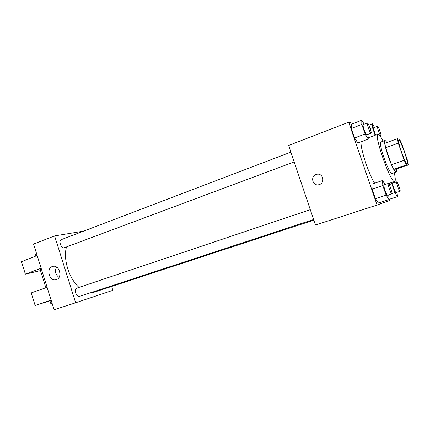 <?xml version="1.0" encoding="UTF-8"?>
<svg xmlns="http://www.w3.org/2000/svg" width="430" height="430" viewBox="0 0 430 430"><rect width="100%" height="100%" fill="white"/><g stroke="black" fill="none" stroke-linecap="round" stroke-linejoin="round"><path stroke-width="0.64" d="M407.129 163.905C405.495 164.588 396.836 139.922 398.739 140.008C400.271 138.911 409.059 163.787 407.183 163.894L407.129 163.905M407.495 160.395L401.797 143.948L399.642 139.32L397.341 138.702L398.304 143.168L404.221 160.261L406.42 164.916L408.5 164.889L407.495 160.395M398.304 143.168L385.667 147.721L391.52 164.679L404.221 160.261M406.42 164.916L393.783 169.264L396.154 169.135L408.5 164.889M393.783 169.264L391.52 164.679M385.667 147.721L384.807 143.26L397.341 138.702M386.812 142.529C385.941 141.099 385.307 140.443 384.909 140.562C384.012 141.755 385.087 146.952 388.129 156.16C391.778 166.243 394.428 171.575 396.073 172.156C396.481 171.984 396.546 170.963 396.272 169.092M396.073 172.156L391.886 173.58C390.134 172.774 387.484 167.463 383.936 157.643C380.91 148.463 379.867 143.265 380.819 142.056L384.909 140.562M394.288 172.763C395.45 178.074 395.579 180.976 394.675 181.471L394.611 181.487C390.865 183.787 373.401 134.155 377.965 134.192C378.981 134.015 380.706 136.353 383.135 141.212M374.594 183.218C368.585 173.983 359.996 147.469 361.109 141.744M364.178 124.179L361.781 120.244L351.423 124.227L351.342 128.479L354.589 137.955L357.841 142.953L368.263 139.094L367.999 134.337M353.202 123.544L348.703 122.233L377.078 205.046L389.575 200.53L389.161 199.332M385.108 184.524L382.512 180.53L371.95 184.115L372.133 189.141L375.411 198.719L378.438 203.03L389.059 199.574L388.698 194.828M348.703 122.233L288.643 145.448L315.453 225.024L377.078 205.046M319.436 184.545L319.012 184.674C312.454 186.62 309.896 175.666 316.598 174.327C322.779 172.57 325.596 182.675 319.436 184.545C325.596 182.675 322.779 172.57 316.598 174.322L316.598 174.327M319.012 184.674C312.454 186.62 309.896 175.666 316.598 174.322M313.814 220.155L93.912 292.282L90.477 292.787M79.007 287.396C68.983 278.608 62.882 258.726 66.526 246.933M294.19 161.906L64.194 247.782C61.119 248.621 58.265 240.558 61.313 239.644L290.89 152.118M313.594 219.499L79.518 296.388C76.389 297.625 73.611 288.976 76.857 288.121L310.283 209.673M83.678 231.12L54.599 235.925L75.642 302.779L112.864 290.331L111.633 286.466M56.405 279.591L56.19 279.656C49.391 281.978 45.666 268.046 52.653 266.45C59.233 264.267 63.059 277.64 56.405 279.591M75.642 302.779L54.126 309.756L33.572 244.052L54.599 235.925M56.475 267.041C54.599 271.174 55.448 274.63 59.017 277.404M41.371 268.981L40.2 269.669M41.135 268.223L25.381 274.173L40.49 270.594M49.95 300.839L35.115 305.445L31.218 292.916L47.106 287.315M49.896 300.672L51.138 300.21M35.115 305.445L51.1 300.075M52.132 303.387L50.864 303.768L52.121 303.344M25.381 274.173L21.5 261.709L37.163 255.527M36.507 253.431L35.373 254.232M391.725 182.465L391.837 183.744L394.88 192.581L397.46 196.628L397.04 192.301M393.746 182.852L393.197 181.971M400.034 191.318L396.078 192.619C395.31 193.118 391.88 183.201 392.81 183.164L396.75 181.842C397.487 181.352 400.921 191.264 400.034 191.318C399.298 191.812 395.858 181.869 396.75 181.842M389.225 184.62L391.837 183.744M391.977 193.532L394.88 192.581M389.042 199.369L397.46 196.628M374.514 127.457L372.369 123.813L372.541 127.731L375.127 135.246M375.648 135.052C374.062 131.225 373.401 128.801 373.659 127.78L377.535 126.318C378.255 125.807 381.786 135.633 380.91 135.713L380.851 135.713C379.991 135.724 376.685 126.35 377.535 126.318M368.859 125.146L372.369 123.813M370.225 128.608L372.541 127.731M382.512 180.53L382.829 185.55L386.14 195.188L389.059 199.574M391.843 193.79L387.554 195.198C386.635 195.774 382.904 184.964 383.995 184.9L388.269 183.459C389.15 182.906 392.891 193.704 391.843 193.79C390.961 194.355 387.215 183.513 388.269 183.459M371.95 184.115L372.133 189.141L382.829 185.55M372.133 189.141L375.411 198.719L386.14 195.188M375.411 198.719L378.438 203.03M361.781 120.244L361.834 124.474L365.113 134.015L368.263 139.094M371.063 133.192L366.774 134.767C365.72 134.773 362.141 124.641 363.167 124.56L367.36 122.964C368.22 122.378 372.09 133.074 371.063 133.192L370.983 133.198C369.961 133.192 366.371 123.028 367.36 122.964M351.423 124.227L351.342 128.479L361.834 124.474M351.342 128.479L354.589 137.955L365.113 134.015M354.589 137.955L357.841 142.953M388.494 183.551L394.675 181.471M368.225 137.81L377.965 134.192M52.653 266.45L52.987 266.369M40.162 269.535L45.854 287.756M50.864 303.768L49.891 300.651M35.314 254.039L35.932 256.011M380.158 135.993L380.91 135.713"/></g></svg>
